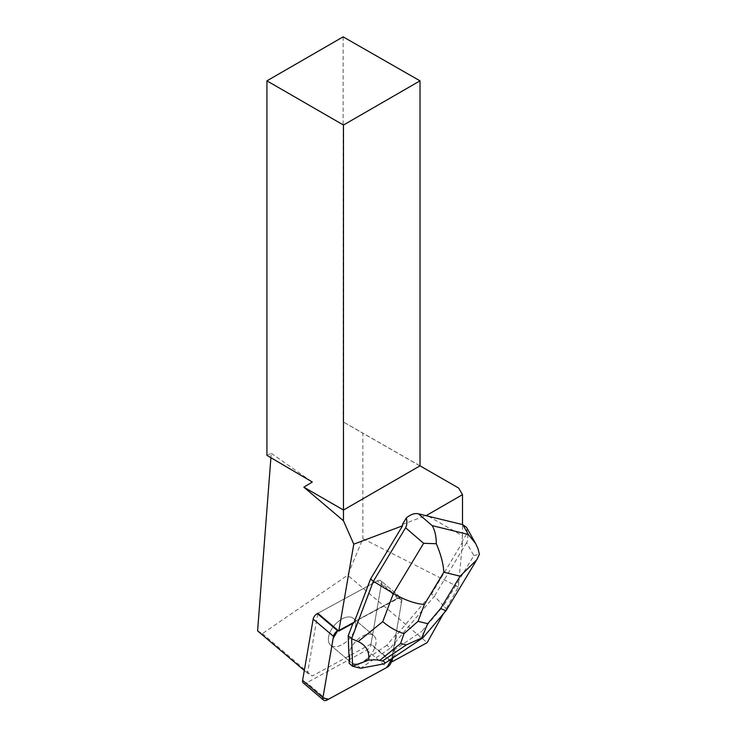 <?xml version="1.0" encoding="UTF-8"?>
<svg xmlns="http://www.w3.org/2000/svg" width="737" height="737" viewBox="0 0 737 737"><rect width="100%" height="100%" fill="white"/><g stroke="black" fill="none" stroke-linecap="round" stroke-linejoin="round"><path stroke-width="0.55" stroke-dasharray="3.69 2.76" d="M331.53 645.824A17.577 10.042 130.3 0 0 350.287 637.616A17.577 10.042 130.3 0 0 353.428 618.417A17.577 10.042 130.3 0 0 334.395 625.326A17.577 10.042 130.3 0 0 330.673 645.225A17.577 10.042 130.3 0 0 331.53 645.824M317.334 613.571L377.344 580.894A5.417 3.095 -49.7 0 1 380.836 580.738A5.417 3.095 -49.7 0 1 381.49 583.289L370.941 644.525A5.417 3.095 -49.7 0 1 366.777 650.062L306.758 682.738A5.417 3.095 -49.7 0 1 303.266 682.904M397.667 598.14L338.163 630.54L399.951 597.532L401.306 603.483L391.771 658.823L401.812 600.535A5.417 3.095 130.3 0 0 401.158 597.983A5.417 3.095 130.3 0 0 397.667 598.14L377.344 580.894L397.667 598.149L353.327 622.286L353.972 622.829M351.853 663.07A17.577 10.042 130.3 0 0 370.61 654.861A17.577 10.042 130.3 0 0 373.751 635.663A17.577 10.042 130.3 0 0 354.727 642.572A17.577 10.042 130.3 0 0 351.005 662.471A17.577 10.042 130.3 0 0 351.853 663.07M428.51 516.25L462.495 535.873L461.924 541.888L462.495 542.183L431.569 593.893L396.607 635.045L395.962 634.502L401.812 600.544A5.417 3.095 130.3 0 0 401.158 597.983A5.417 3.095 130.3 0 0 397.667 598.149M443.333 613.81L458.359 587.021L462.495 542.183M458.359 587.021L362.853 538.692L347.698 575.21L427.165 642.646M458.709 488.087L362.853 433.227L362.853 538.692M462.495 535.873L462.495 524.569M392.6 658.261L396.607 635.045M462.495 543.906L461.887 543.547M401.812 600.544L381.499 583.299L371.033 644.009L391.356 661.255M371.033 644.009L312.295 675.995L307.522 673.24L317.85 613.304L377.353 580.903A5.417 3.095 130.3 0 1 380.845 580.747L401.158 597.983L380.845 580.747A5.417 3.095 130.3 0 1 381.499 583.299L401.812 600.535M355.731 625.437A17.596 10.051 -49.7 0 1 345.515 642.415A17.596 10.051 -49.7 0 1 330.683 645.244A17.596 10.051 -49.7 0 1 334.405 625.326A17.596 10.051 -49.7 0 1 353.447 618.417A17.596 10.051 -49.7 0 1 355.731 625.437M349.052 659.431A17.596 10.051 130.3 0 0 350.996 662.48A17.596 10.051 130.3 0 0 361.397 662.452L362.042 662.996A17.596 10.051 130.3 0 0 367.68 659.182L367.035 658.638A17.596 10.051 130.3 0 0 376.054 642.673A17.596 10.051 130.3 0 0 373.76 635.653A17.596 10.051 130.3 0 0 359.545 638.012A17.596 10.051 130.3 0 0 348.868 654.189M367.68 659.182L362.042 662.996M266.923 455.365L271.244 453.319L270.912 457.705M343.129 36.85L343.129 421.84L362.853 433.227M257.6 630.872L262.372 633.636L347.698 575.21M262.372 633.636L312.295 675.995M402.43 524.44L425.894 515.605M420.016 465.839L343.129 421.84M271.244 453.319L312.313 482.026M307.522 673.24L304.307 670.513M446.475 610.116C446.788 609.508 445.83 608.062 443.61 605.768L473.827 555.587L466.585 542.708C467.949 540.368 468.216 537.08 467.369 532.833L461.924 541.888M466.585 542.708L434.342 596.251L431.569 593.893M395.962 634.502L386.824 645.253L390.242 648.155L434.342 596.251L443.61 605.768L421.969 631.231C423.526 634.474 423.932 636.575 423.176 637.533M352.903 623.41L353.327 622.286M467.369 532.833L466.595 527.452M386.824 645.253L367.035 658.638M361.397 662.452L357.178 665.308L349.2 663.355M388.058 661.329C395.419 656.28 397.317 652.604 393.77 650.301L390.242 648.155L360.614 668.247M360.596 668.21L357.178 665.308M473.827 555.587L479.4 554.279M366.777 650.062L387.1 667.317M327.09 699.993L306.758 682.738M391.264 661.771L370.941 644.525M393.77 650.301L421.969 631.231M330.673 645.225L351.005 662.471L330.683 645.244M353.428 618.417L373.751 635.663L353.447 618.417M476.775 559.798L475.927 561.198"/><path stroke-width="1.11" d="M323.598 700.15L303.266 682.904A5.417 3.095 -49.7 0 1 302.612 680.352L313.17 619.117A5.417 3.095 -49.7 0 1 317.334 613.571L337.657 630.817A5.417 3.095 130.3 0 0 333.493 636.363L322.944 697.598A5.417 3.095 130.3 0 0 323.598 700.15A5.417 3.095 130.3 0 0 327.09 699.993L387.1 667.317A5.417 3.095 130.3 0 0 391.264 661.771L391.771 658.823L387.091 667.317L328.591 699.173L322.889 698.031L333.142 638.38L337.657 630.817M462.495 524.569L462.495 494.656L458.709 488.087L420.016 465.839L343.47 510.041L343.47 125.041L420.016 80.849L343.129 36.85L266.923 80.849L266.923 455.365L312.313 482.026L303.856 487.166L343.47 510.041L343.47 520.783L303.856 487.166M443.333 613.81L427.165 642.646L391.992 661.798L392.6 658.261M317.85 613.304L338.808 631.084L353.972 622.829L370.564 578.969L402.595 525.776L353.778 544.173L343.47 520.783M338.808 631.084L353.778 544.173M391.356 661.255L391.992 661.798M348.214 635.801L348.868 654.189L349.513 654.732A17.596 10.051 130.3 0 0 349.697 659.974L349.052 659.431L349.2 663.355L352.608 666.257L351.632 638.703L348.214 635.801L352.903 623.41M349.697 659.974L349.513 654.732M270.912 457.705L257.6 630.872L304.307 670.513M266.923 80.849L343.47 125.041M462.772 524.633L468.299 534.463L475.697 543.63L466.595 527.452L462.772 524.633L426.05 515.697L462.495 494.656M420.016 80.849L420.016 465.839M402.595 525.776L402.43 524.44L406.373 517.899C407.22 522.146 406.953 525.435 405.58 527.775L423.628 543.298L393.401 593.478C404.742 600.093 415.078 603.76 424.392 604.487L443.84 572.198C443.37 563.851 440.864 554.362 436.313 543.731C436.23 536.121 434.848 530.087 432.177 525.619L418.395 513.772L426.05 515.697M405.58 527.775L373.346 581.318L370.564 578.969M403.996 633.663L400.606 643.512L406.317 644.903L421.693 637.993L427.718 623.695L418.026 621.328L403.996 633.663C396.626 631.379 389.551 627.371 382.752 621.632L393.401 593.478L373.346 581.318L351.632 638.703L358.154 641.577C366.086 645.271 369.587 651.444 368.666 660.094L352.608 666.257M418.395 513.772C414.664 513.035 410.656 514.408 406.373 517.899M352.682 666.303L360.614 668.247L384.023 663.853L422.78 637.855M384.023 663.853C385.267 662.517 384.76 661.568 382.494 661.006L379.831 660.352C377.528 659.799 373.806 659.716 368.666 660.094M475.697 543.63L478.046 548.807L479.4 554.279L476.793 559.807L460.1 576.187L440.662 608.467C443.987 610.125 445.913 610.687 446.429 610.162L475.927 561.198M421.693 637.993L423.176 637.533M436.313 543.731L423.628 543.298M302.612 680.352L322.944 697.598M333.493 636.363L313.17 619.117M468.299 534.463L432.177 525.619M440.662 608.467L427.718 623.695M443.84 572.198L460.1 576.187M418.026 621.328L424.392 604.487M382.752 621.632L358.154 641.577M406.317 644.903L382.494 661.006M379.831 660.352L400.606 643.512M446.429 610.162L423.314 637.367"/></g></svg>
